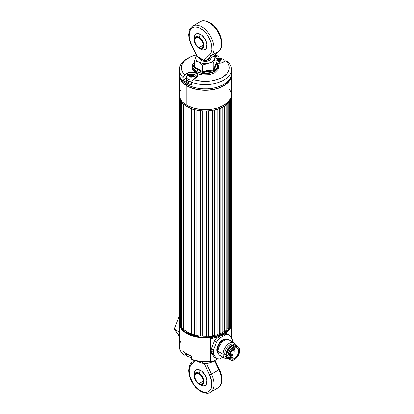 <?xml version="1.0" encoding="UTF-8"?>
<svg xmlns="http://www.w3.org/2000/svg" width="414" height="414" viewBox="0 0 414 414"><rect width="100%" height="100%" fill="white"/><g stroke="black" fill="none" stroke-linecap="round" stroke-linejoin="round"><path stroke-width="0.62" d="M202.943 336.204L202.943 336.251A26.087 15.059 0 0 0 206.353 336.303L206.353 111.118L206.622 110.952L206.622 336.121A25.787 14.888 0 0 0 208.656 336.013L208.972 336.152L208.889 110.895L208.656 336.013L208.889 110.895L208.972 336.163A26.087 15.059 0 0 0 212.315 335.759L212.315 110.595A26.087 15.059 180 0 1 208.972 110.999L208.972 336.163A26.087 15.059 0 0 0 212.315 335.759L212.299 110.543L212.501 335.552A25.787 14.888 0 0 0 214.442 335.18L214.809 335.278A26.087 15.059 0 0 0 217.899 334.445L217.899 109.28A26.087 15.059 180 0 1 214.809 110.114L214.809 335.278L214.742 110.046L214.742 335.216L214.442 335.18L214.442 110.01L214.742 110.046L214.809 335.278A26.087 15.059 0 0 0 217.899 334.445L217.857 109.192L218.002 334.217A25.787 14.888 0 0 0 219.736 333.596L220.093 333.617L219.736 333.596L219.736 108.432L220.093 108.447L220.139 333.648A26.087 15.059 0 0 0 222.815 332.421L222.815 332.188A25.787 14.888 0 0 0 224.259 331.355L224.259 106.186A25.787 14.888 180 0 1 222.82 107.019L222.82 332.188A25.787 14.888 0 0 0 224.259 331.355L224.259 106.186L224.657 106.175L224.657 331.345L224.259 331.355L224.657 331.345L224.657 106.175L224.673 331.35A26.087 15.059 0 0 0 226.789 329.808L226.789 104.638A26.087 15.059 180 0 1 224.673 106.186L224.673 331.35A26.087 15.059 0 0 0 226.789 329.808L226.789 104.638A26.087 15.059 0 0 1 224.673 106.186L224.259 106.186A25.787 14.888 0 0 1 222.82 107.019L222.799 107.252A26.087 15.059 180 0 1 220.139 108.478L220.139 333.648A26.087 15.059 0 0 0 222.815 332.421L222.799 107.252A26.087 15.059 0 0 1 220.139 108.478L220.139 333.648L220.139 108.478L219.736 108.432A25.787 14.888 180 0 1 218.002 109.048L217.899 334.269M197.038 335.412L197.038 335.531A26.087 15.059 0 0 0 200.34 336.033L200.34 110.869A26.087 15.059 180 0 1 197.038 110.367L197.038 335.531A26.087 15.059 0 0 0 200.34 336.033L200.34 110.859L200.34 336.033L200.34 110.859L200.671 110.729L200.671 335.894L200.34 336.023L200.671 335.894A25.787 14.888 0 0 0 202.689 336.064L202.689 110.895A25.787 14.888 180 0 1 200.671 110.729L200.671 335.894A25.787 14.888 0 0 0 202.689 336.064L202.943 336.24A26.087 15.059 0 0 0 206.353 336.303L206.353 111.133A26.087 15.059 180 0 1 202.943 111.081L202.943 336.251M191.578 333.865L191.578 334.051A26.087 15.059 0 0 0 194.59 334.978L194.59 109.813A26.087 15.059 180 0 1 191.578 108.887L191.578 334.051A26.087 15.059 0 0 0 194.59 334.978L194.596 109.803L194.59 334.978L194.596 109.803L194.968 109.72L194.968 334.89L194.596 334.973L194.968 334.89A25.787 14.888 0 0 0 196.867 335.319L196.867 110.15A25.787 14.888 180 0 1 194.968 109.72L194.968 334.89A25.787 14.888 0 0 0 196.867 335.319L197.054 335.433M217.867 334.315L218.002 334.217A25.787 14.888 0 0 0 219.736 333.596L219.736 108.432A25.787 14.888 0 0 1 218.002 109.048L217.893 109.27A26.087 15.059 0 0 1 214.809 110.114L214.442 110.01A25.787 14.888 0 0 1 212.501 110.383L212.501 335.552A25.787 14.888 0 0 0 214.442 335.18L214.442 110.01A25.787 14.888 180 0 1 212.501 110.383L212.31 110.585A26.087 15.059 0 0 1 208.972 110.999L208.656 110.848A25.787 14.888 0 0 1 206.622 110.952L206.622 336.121A25.787 14.888 0 0 0 208.656 336.013L208.656 110.848A25.787 14.888 180 0 1 206.622 110.952L206.353 111.123A26.087 15.059 0 0 1 202.943 111.081L202.689 110.895A25.787 14.888 0 0 1 200.671 110.729L200.34 110.869A26.087 15.059 0 0 1 197.038 110.367L196.867 110.15A25.787 14.888 0 0 1 194.968 109.72L194.59 109.813A26.087 15.059 0 0 1 191.578 108.887L187.087 106.61L183.143 104.017A26.087 15.059 0 0 1 181.544 102.279L181.544 327.448A26.087 15.059 0 0 0 183.143 329.187L183.143 104.017A26.087 15.059 180 0 1 181.544 102.279L181.544 327.448A26.087 15.059 0 0 0 183.143 329.187L183.143 104.017L183.159 329.182L183.511 329.202L183.159 329.182L183.159 104.012L183.511 104.038L183.547 329.228A25.787 14.888 0 0 0 191.496 333.819L191.496 108.654A25.787 14.888 180 0 1 183.547 104.064L183.547 329.228L187.087 331.78L191.599 333.886M181.544 327.013A25.787 14.888 0 0 1 180.954 326.128L180.954 100.964A25.787 14.888 0 0 0 181.699 102.061A25.787 14.888 180 0 1 180.954 100.964L180.582 100.866A26.087 15.059 0 0 1 179.712 98.962L179.712 324.126A26.087 15.059 0 0 0 180.582 326.03L180.582 100.866A26.087 15.059 180 0 1 179.712 98.962L179.955 98.77A25.787 14.888 180 0 1 179.666 97.6L179.666 322.77L179.562 97.492L179.36 322.62L179.36 97.456L179.666 97.6A25.787 14.888 0 0 0 179.955 98.77L179.712 324.126A26.087 15.059 0 0 0 180.582 326.03L180.582 100.866L180.597 326.03L180.887 326.066L180.597 326.03L180.597 100.861L180.887 100.902L180.954 326.128A25.787 14.888 0 0 0 181.544 327.013A25.787 14.888 180 0 1 180.887 326.015M227.772 328.571L227.772 103.407A25.787 14.888 180 0 1 226.701 104.411A25.787 14.888 0 0 0 227.772 103.407L228.155 103.345L228.155 328.509L227.772 328.571L227.943 103.329L228.171 328.514A26.087 15.059 0 0 0 229.62 326.729L229.62 101.565A26.087 15.059 180 0 1 228.171 103.35L228.171 103.35A26.087 15.059 0 0 0 229.62 101.565L229.439 101.352A25.787 14.888 0 0 0 230.086 100.235A25.787 14.888 180 0 1 229.439 101.352L229.62 326.729A26.087 15.059 0 0 1 228.171 328.514L227.772 328.571A25.787 14.888 0 0 1 226.789 329.497A25.787 14.888 0 0 0 227.772 328.571M230.432 324.628A25.787 14.888 180 0 1 229.62 326.237A25.787 14.888 0 0 0 230.086 325.399L230.086 100.235L230.432 100.121L230.432 325.285L230.086 325.399L230.22 100.136L230.453 325.29A26.087 15.059 0 0 0 231.147 323.36L231.147 98.196A26.087 15.059 180 0 1 230.453 100.121L230.453 100.121A26.087 15.059 0 0 0 231.147 98.196L230.893 98.009A25.787 14.888 0 0 0 231.033 97.228A25.787 14.888 180 0 1 230.893 98.009L231.131 98.196M231.074 98.185L231.074 97.078L231.074 98.185M231.1 96.778L231.369 96.679L231.147 321.901M231.167 96.726L231.385 321.849A26.087 15.059 0 0 0 231.405 321.248L231.405 96.084A26.087 15.059 180 0 1 231.385 96.685A26.087 15.059 0 0 0 231.379 95.386A26.087 15.059 180 0 1 231.405 96.084M179.272 95.489L179.252 95.489A26.087 15.059 0 0 0 179.34 97.456A26.087 15.059 180 0 1 179.231 96.084A26.087 15.059 180 0 1 179.252 95.489L179.381 95.479M179.231 96.084L179.231 321.248A26.087 15.059 0 0 0 179.34 322.625L179.583 97.502L179.666 322.77A25.787 14.888 0 0 0 179.712 323.013A25.787 14.888 180 0 1 179.583 322.206M206.353 336.292L206.622 336.121L206.353 336.271M222.753 332.24L222.82 332.188A25.787 14.888 180 0 0 224.657 331.102M229.62 326.237A25.787 14.888 0 0 0 230.086 325.399L230.453 325.29A26.087 15.059 0 0 0 231.147 323.36M231.1 321.942L231.385 321.849A26.087 15.059 0 0 0 231.385 320.653M179.252 320.653A26.087 15.059 0 0 0 179.34 322.625L179.666 322.77A25.787 14.888 0 0 0 179.712 323.013M179.609 97.228A25.787 14.888 0 0 0 182.17 102.646L182.17 101.627L182.17 102.646A25.787 14.888 0 0 0 210.183 110.704A25.787 14.888 0 0 0 231.033 97.228M191.547 333.839A25.787 14.888 180 0 1 187.087 331.78L187.087 333.177A25.787 14.888 0 0 0 214.266 336.613A25.787 14.888 0 0 0 231.033 323.795L228.243 329.472L223.555 333.177L223.767 334.517A26.087 15.059 0 0 0 230.877 326.879L230.877 337.529L230.877 326.879L228.295 331.003L223.767 334.517L223.767 333.544L228.859 329.384L231.405 322.894A26.087 15.059 180 0 1 223.767 333.544L223.555 333.177L226.763 330.921L229.144 328.349L230.614 325.554L231.033 323.795M228.155 328.167A25.787 14.888 180 0 1 226.789 329.497M220.093 333.451A25.787 14.888 180 0 1 217.899 334.248M214.742 335.112A25.787 14.888 180 0 1 212.315 335.583M208.889 335.997A25.787 14.888 180 0 1 206.353 336.127M202.865 336.07A25.787 14.888 180 0 1 200.34 335.857M196.976 335.34A25.787 14.888 180 0 1 194.596 334.791M179.531 322.646L180.644 326.972L183.878 330.921L188.96 334.16L195.449 336.406L202.793 337.467L210.348 337.255L217.474 335.78L223.555 333.177L214.457 336.572L199.802 337.193L185.011 331.826L180.83 327.319L179.531 322.646A25.787 14.888 0 0 0 179.531 322.651A25.787 14.888 0 0 0 187.087 333.177L187.087 331.78A25.787 14.888 180 0 1 183.511 329.197M181.218 88.922L179.733 91.748L179.231 94.687A26.087 15.059 0 0 0 186.874 105.337L186.874 85.858A26.087 15.059 180 0 1 179.231 75.213A26.087 15.059 180 0 1 179.262 74.51L179.733 78.148L181.218 80.973L183.63 83.576L186.874 85.858L186.874 105.337L193.022 107.966L200.231 109.456L207.875 109.674L212.894 109.099L217.619 107.966L223.767 105.337L228.326 101.787L230.903 97.621L231.281 93.207L229.418 88.922M179.231 75.213L179.36 96.162L180.354 99.055L182.315 101.787L186.874 105.337A26.087 15.059 0 0 0 215.301 108.597A26.087 15.059 0 0 0 231.405 94.687L231.405 75.213A26.087 15.059 180 0 1 215.301 89.124A26.087 15.059 180 0 1 186.874 85.858L193.022 88.492L200.231 89.983L207.875 90.2L215.301 89.124L221.868 86.852L227.012 83.576L230.282 79.581L231.281 76.688L231.379 74.51A26.087 15.059 180 0 1 231.405 75.213M210.54 338.626L217.676 337.131L223.767 334.517A26.087 15.059 0 0 1 210.54 338.626L210.54 361.143A26.087 15.059 180 0 1 191.578 359.186L193.079 359.999L191.578 359.186A26.087 15.059 0 0 0 210.54 361.143L210.54 338.626M213.81 361.08L210.54 361.143L213.81 361.08L217.573 358.907L213.81 361.08A23.852 13.771 0 0 1 193.473 360.159L198.296 361.37L203.465 361.939L208.718 361.841L213.81 361.08M191.578 356.144L186.874 353.991L183.143 351.274A26.087 15.059 0 0 0 191.578 356.144L191.578 359.186L191.578 356.144M184.618 355.052L186.398 354.022L184.665 355.108M186.398 354.12L184.665 355.124L183.143 354.317A26.087 15.059 180 0 1 180.737 341.348M179.231 322.894A26.087 15.059 180 0 1 179.272 322.071L180.551 327.619L184.779 332.178L199.739 337.607L214.566 336.975L223.767 333.544A26.087 15.059 180 0 1 195.336 336.81A26.087 15.059 180 0 1 179.231 322.894L179.231 346.383A26.087 15.059 0 0 0 183.143 354.317L183.143 351.274L183.143 354.317L184.556 355.088L186.398 354.022M192.593 336.044L192.971 335.723M231.281 358.006A0.745 0.43 -60 0 1 231.654 357.613L230.024 356.671L231.654 357.613L231.281 358.006L230.174 357.365L231.281 358.006L230.929 358.612A6.262 3.612 -60 0 1 230.427 353.509A6.262 3.612 -60 0 1 234.412 348.329A6.262 3.612 -60 0 1 237.543 348.024A6.262 3.612 -60 0 1 238.5 353.038A6.262 3.612 -60 0 1 234.412 358.555L229.982 355.999L234.412 358.555L232.963 359.109L231.674 359.041L232.176 357.856L231.654 357.613A0.745 0.43 -60 0 1 232.026 357.577A0.745 0.43 -60 0 1 232.026 358.436M234.412 347.237L233.356 346.627A7.602 4.388 120 0 0 228.388 353.328A7.602 4.388 120 0 0 229.558 359.419L228.388 358.079L227.979 355.936L228.388 353.328L229.558 350.642L231.302 348.288L233.356 346.627L235.416 345.913L237.16 346.249A7.602 4.388 120 0 0 233.356 346.627L234.412 347.237A7.602 4.388 -60 0 1 238.21 346.86A7.602 4.388 -60 0 1 239.38 352.951A7.602 4.388 -60 0 1 234.412 359.652A7.602 4.388 -60 0 1 230.608 360.025A7.602 4.388 -60 0 1 229.444 353.934A7.602 4.388 -60 0 1 234.412 347.237L231.426 350.006L229.444 353.934L229.035 356.547L229.444 358.684L229.941 359.471L231.426 360.33L233.361 360.139L235.462 358.928L237.398 356.878L239.38 352.951L239.685 349.188L238.883 347.413L237.398 346.559L234.412 347.237M230.929 358.612L230.008 356.532L230.738 352.712L233.191 349.235L236.104 347.744L238.091 348.479L238.754 349.939L238.754 351.936L237.543 355.253L236.104 357.189L234.412 358.555A6.262 3.612 -60 0 1 231.674 359.041M234.567 351.103A0.673 0.388 -120 0 0 234.904 351.134A0.673 0.388 60 0 1 234.567 351.103A0.745 0.43 -60 0 1 234.195 351.139A0.745 0.43 -60 0 1 234.081 350.539A0.745 0.43 -60 0 1 234.567 349.882L233.289 349.147L234.567 349.882A0.745 0.43 120 0 0 234.096 350.492A0.745 0.43 120 0 0 234.148 351.103M235.043 350.829L235.043 350.705A0.673 0.388 -120 0 0 234.567 349.882A0.673 0.388 60 0 1 235.043 350.705L235.043 350.829A0.673 0.388 60 0 1 234.904 351.134A0.673 0.388 -120 0 0 235.043 350.829M234.986 349.882A0.745 0.43 120 0 0 234.567 349.882A0.745 0.43 -60 0 1 234.94 349.846L234.904 351.134L234.195 351.139L232.373 350.084M231.933 355.662A0.745 0.43 -60 0 1 231.561 355.704A0.745 0.43 -60 0 1 231.447 355.103A0.745 0.43 -60 0 1 231.933 354.446A0.673 0.388 60 0 1 232.409 355.269L232.409 355.393A0.673 0.388 60 0 1 232.27 355.698A0.673 0.388 60 0 1 231.933 355.662A0.673 0.388 -120 0 0 232.27 355.698A0.673 0.388 -120 0 0 232.409 355.393L232.409 355.269A0.673 0.388 -120 0 0 231.933 354.446A0.745 0.43 120 0 0 231.462 355.057A0.745 0.43 120 0 0 231.514 355.667M232.352 354.446A0.745 0.43 120 0 0 231.933 354.446L230.412 353.566L231.933 354.446A0.745 0.43 -60 0 1 232.306 354.41L230.484 353.359M226.763 357.567A7.452 4.306 -60 0 1 224.714 353.965L223.053 354.224L218.074 351.351A8.942 5.165 120 0 0 219.927 355.409L224.905 358.281A8.942 5.165 -60 0 1 223.053 354.224A8.942 5.165 120 0 0 227.731 358.534A8.942 5.165 -60 0 1 224.905 358.281M229.309 359.254A7.752 4.476 -60 0 1 228.43 358.938A7.752 4.476 -60 0 1 226.82 355.424L226.189 355.057A7.752 4.476 120 0 0 227.793 358.576L226.474 356.987A7.711 4.45 -60 0 1 226.111 354.984L225.977 354.694A7.452 4.306 120 0 0 226.323 356.63A7.452 4.306 120 0 0 226.401 356.806A7.452 4.306 -60 0 1 225.977 354.694L224.714 353.965A7.452 4.306 120 0 0 226.256 357.344L226.841 357.68M235.851 345.354A7.752 4.476 120 0 0 235.545 345.147A7.752 4.476 120 0 0 229.558 347.237A7.752 4.476 120 0 0 226.189 355.057L226.111 354.984A7.711 4.45 120 0 0 226.748 357.536M236.937 346.14L236.689 345.897A7.752 4.476 120 0 0 230.557 347.237A7.752 4.476 120 0 0 226.82 355.424L227.979 355.869L226.82 355.424A7.752 4.476 120 0 0 229.014 359.186L229.346 359.285M233.118 344.867A7.711 4.45 120 0 0 226.111 354.984L226.82 355.424A7.752 4.476 -60 0 1 230.194 347.605A7.752 4.476 -60 0 1 236.177 345.514A7.752 4.476 -60 0 1 236.896 346.12M226.189 355.057A7.752 4.476 -60 0 1 229.221 347.61A7.752 4.476 -60 0 1 234.986 344.909M226.111 354.984A7.711 4.45 -60 0 1 233.512 344.795L233.129 344.846A7.452 4.306 120 0 0 225.977 354.694L226.111 354.984M234.293 344.769L233.713 344.432A7.452 4.306 120 0 0 227.954 346.446A7.452 4.306 120 0 0 224.714 353.965L225.977 354.694A7.452 4.306 -60 0 1 233.667 344.815M233.848 342.792L228.87 339.915A8.942 5.165 120 0 0 221.961 342.331A8.942 5.165 120 0 0 218.074 351.351L223.053 354.224A8.942 5.165 -60 0 1 226.939 345.204A8.942 5.165 -60 0 1 233.848 342.792A8.942 5.165 -60 0 1 235.483 345.11A8.942 5.165 120 0 0 228.528 343.786A8.942 5.165 120 0 0 223.053 354.224L224.714 353.965A7.452 4.306 -60 0 1 228.269 346.12A7.452 4.306 -60 0 1 234.158 344.764M217.443 350.254L218.1 350.632L217.443 350.254A8.047 4.647 120 0 1 220.383 342.766A8.047 4.647 120 0 1 226.194 339.625A8.047 4.647 120 0 0 220.383 342.766A8.047 4.647 120 0 0 217.443 350.254A0.445 0.259 -0.3 0 0 216.807 350.254A8.497 4.906 -60 0 1 220.615 341.566A8.497 4.906 -60 0 1 227.234 339.496L226.127 339.05L223.958 339.278L220.486 341.7L217.805 345.819L216.807 350.254A0.445 0.259 179.7 0 1 217.443 350.254A8.047 4.647 120 0 0 218.333 353.235M217.345 337.234A13.414 7.747 120 0 0 214.509 340.82L216.615 342.036L213.5 350.073L211.388 348.857A13.414 7.747 120 0 0 211.223 351.067L213.329 352.283A13.414 7.747 -60 0 1 213.5 350.073L216.615 342.036L214.509 340.82L211.388 348.857L213.5 350.073A13.414 7.747 120 0 0 213.329 352.283L211.223 351.067A13.414 7.747 120 0 0 211.388 352.966L214.509 357.401L216.615 358.617L214.509 357.401M229.014 334.879L232.135 339.314A13.414 7.747 -60 0 1 232.29 341.892L232.135 339.314L229.014 334.879L226.908 333.663L229.014 334.879L225.935 334.605L224.745 333.917L225.935 334.605A13.414 7.747 -60 0 1 229.014 334.879M222.83 357.085L219.699 358.897A13.414 7.747 -60 0 1 216.615 358.617L213.5 354.182L211.388 352.966L213.5 354.182A13.414 7.747 -60 0 1 213.329 352.283A13.414 7.747 120 0 0 213.5 354.182L216.615 358.617L219.699 358.897L222.83 357.085M219.699 338.202L217.785 337.099L219.699 338.202L225.935 334.605L219.699 338.202L216.615 342.036A13.414 7.747 -60 0 1 219.699 338.202M226.908 333.663A13.414 7.747 120 0 0 225.62 333.327M218.747 354.203L217.278 352.635L216.807 350.254M178.693 317.486L179.231 317.176L178.693 317.486L174.211 329.032L178.693 317.486L179.231 317.802L178.693 317.486M178.693 335.407L174.211 329.032L179.231 331.93L174.211 329.032L179.231 335.718L178.693 335.407M194.342 66.726L193.949 67.736L194.342 66.726M194.994 68.129L198.135 69.65L194.994 68.129M196.314 71.462L198.135 69.65L196.314 71.462L192.924 67.953L194.513 62.374A12.736 7.354 0 0 0 196.314 71.462A0.921 0.533 120 0 0 196.039 72.817A0.921 0.533 -60 0 1 196.314 71.462A12.736 7.354 0 0 0 213.241 72.02A12.736 7.354 0 0 0 216.129 62.374L217.966 67.14L212.304 72.414L202.513 73.438L196.314 71.462M192.903 67.901L196.536 72.797A0.921 0.533 -60 0 1 196.039 72.817M213.231 69.935L216.129 63.699L216.129 57.292L214.183 55.46L216.129 57.292L215.42 58.11L216.129 57.292L216.129 63.699L213.231 69.935L213.231 63.528L214.68 59.435A9.688 5.594 180 0 1 207.828 63.394L202.813 63.394L198.466 61.945A9.688 5.594 180 0 1 195.962 56.542A9.688 5.594 180 0 1 196.541 55.621L194.513 60.635L198.466 61.945L196.929 60.786L195.962 59.435L195.631 57.991L196.329 55.812L194.513 60.635L194.513 67.042L198.466 68.905L202.425 71.612L202.425 65.2L207.828 63.394A9.688 5.594 180 0 1 198.466 61.945L202.425 65.2L198.466 61.945L194.513 60.635L194.513 67.042L194.182 67.601L194.513 67.042L202.425 71.612L207.828 70.354L213.262 70.147L213.231 63.528L214.68 59.435L213.008 61.396L211.218 62.426L205.085 64.082L202.425 65.2L202.425 71.612L213.231 69.935M216.688 64.222L213.64 70.784L207.952 71.167L202.275 72.543L198.135 69.65L202.275 72.543L213.64 70.784L216.688 64.222M213.64 70.778L213.262 70.147L213.64 70.778M196.697 55.222L196.329 55.812L196.697 55.222M214.188 55.735A9.688 5.594 180 0 1 214.68 59.435L214.928 57.256L214.188 55.735M199.357 57.976L199.812 59.305L201.106 60.423L203.036 61.168L205.318 61.432L207.6 61.168L209.536 60.423L210.829 59.305L211.28 57.675M202.275 72.538L202.425 71.612L202.275 72.538M202.927 60.035L201.106 59.176L201.106 60.423L201.106 59.176L199.641 57.955M211.161 57.593L209.939 58.716L206.508 60.278M198.994 47.532A5.962 3.441 60 0 1 195.097 42.28A5.962 3.441 60 0 1 196.013 37.503A5.962 3.441 60 0 1 198.994 37.798L197.38 37.234L195.491 37.938L194.777 40.23L195.097 42.28L196.013 44.386L197.38 46.233L199.817 47.915L201.339 48.065L202.503 47.393L203.212 45.1L198.994 47.532L203.212 45.1L202.891 43.051L201.339 39.972L198.994 37.798A5.962 3.441 60 0 1 202.891 43.051A5.962 3.441 60 0 1 201.975 47.827A5.962 3.441 60 0 1 198.994 47.532M200.578 49.054A11.178 6.453 -60 0 1 199.729 48.697A11.178 6.453 -60 0 1 198.994 48.143A6.707 3.871 60 0 1 196.95 46.425A6.707 3.871 60 0 1 194.715 42.554A6.707 3.871 60 0 1 198.994 37.188A11.178 6.453 -60 0 1 200.578 34.45A8.942 5.165 -120 0 0 194.414 36.556L194.715 42.554M199.941 21.818A17.59 10.153 60 0 1 209.008 22.522A1.49 0.859 -60 0 1 209.753 22.449A1.49 0.859 -60 0 1 210.064 23.132L214.669 26.915L218.494 32.308M200.216 21.652L192.836 25.911A17.59 10.153 60 0 1 209.82 35.066A17.59 10.153 60 0 1 211.513 55.569L218.892 51.31A17.59 10.153 -120 0 0 220.16 36.955A17.59 10.153 -120 0 0 209.008 22.522A17.59 10.153 -120 0 0 200.216 21.652C201.991 20.115 205.173 20.384 209.753 22.449A1.49 0.859 120 0 0 209.008 22.522A17.59 10.153 60 0 1 220.16 36.955A17.59 10.153 60 0 1 218.892 51.31A1.49 1.206 47 0 0 219.084 51.165M205.872 60.78A0.745 0.43 -120 0 0 205.96 60.749A0.745 0.43 -120 0 0 206.006 60.713L203.869 60.33A0.745 0.43 120 0 0 204.024 60.667A0.745 0.43 -60 0 1 203.869 60.33L204.94 60.853L206.006 60.713L211.513 55.569A1.49 1.206 -133 0 1 209.624 54.953L203.869 60.33L209.624 54.953A1.49 1.206 47 0 0 211.513 55.569A17.59 10.153 -120 0 0 209.67 34.833A17.59 10.153 -120 0 0 192.562 26.082M192.836 25.911C187.982 30.082 189.477 31.071 188.758 34.315C188.737 37.602 189.565 41.012 191.242 44.546L191.532 44.51A16.099 9.294 60 0 1 192.893 27.619A16.099 9.294 60 0 1 208.263 36.494A16.099 9.294 60 0 1 209.624 54.953L211.171 52.676L211.906 49.561L211.771 45.845L210.783 41.819L209.003 37.783L206.581 34.057L203.698 30.915L200.578 28.607L197.452 27.308L194.57 27.117L192.148 28.054L190.373 30.036L189.379 32.918L189.245 36.479L189.979 40.448L191.532 44.51L191.242 44.546L191.449 44.345M198.932 57.479L197.809 56.832A0.745 0.43 -60 0 1 197.437 56.868A0.745 0.43 -60 0 1 197.281 56.527L196.852 56.268M196.95 56.382L191.532 44.51L197.281 56.527L203.869 60.33L197.281 56.527A0.745 0.43 120 0 0 197.437 56.868L191.242 44.546M194.373 36.748L195.32 34.657L196.107 34.005L198.156 33.606L201.809 35.304L205.049 39.17L206.777 43.91L206.42 47.92L205.049 49.499L202.995 49.897L201.809 49.628M199.729 48.697L201.996 49.69A8.942 5.165 -120 0 0 206.86 44.557A8.942 5.165 -120 0 0 200.578 34.45A11.178 6.453 120 0 0 198.994 37.188A6.707 3.871 60 0 1 203.74 45.405A6.707 3.871 60 0 1 198.994 48.143A11.178 6.453 120 0 0 199.729 48.697L196.95 46.425M198.994 37.188L201.628 39.635L203.377 43.097L203.74 45.405L203.377 47.289L201.628 48.743L198.994 48.143L197.178 46.678L195.641 44.603L194.611 42.233L194.342 38.911L195.051 37.348L197.178 36.556L198.994 37.188M219.472 34.305L220.869 38.378L221.438 42.285M209.753 22.449C219.472 27.671 225.868 45.38 219.073 51.176A1.49 1.206 -133 0 1 218.892 51.31L213.702 56.144M208.133 59.481A0.745 0.43 -120 0 0 208.237 59.425L206.006 60.713L211.513 55.569L218.892 51.31L213.381 56.454L206.006 60.713A0.745 0.43 60 0 1 205.96 60.749C204.904 60.972 204.262 60.946 204.024 60.667L197.437 56.868M219.073 51.176L213.381 56.454A0.745 0.43 60 0 1 213.334 56.49A0.745 0.43 -120 0 0 213.381 56.454L211.192 57.696M213.282 56.511A0.745 0.43 -120 0 0 213.339 56.49L211.109 57.774M203.735 363.409L200.479 362.799L197.38 361.194L201.613 363.114L204.055 363.492L207.828 363.352L203.735 363.409M200.759 362.881A9.688 5.594 0 0 0 200.878 362.918A9.688 5.594 0 0 0 207.828 363.352A9.688 5.594 0 0 0 209.758 362.918A9.688 5.594 0 0 0 209.81 362.902M200.878 362.918L206.431 363.497L210.162 362.793M210.571 362.659L211.911 362.146L210.571 362.659M213.231 361.541L211.911 362.146L213.231 361.541L213.94 360.718L213.231 361.541M202.425 361.877L202.425 363.213L202.425 361.877M197.633 361.355L198.466 361.903A9.688 5.594 0 0 1 197.447 361.21M200.578 385.03A11.178 6.453 -60 0 1 199.729 384.668L201.996 385.662A8.942 5.165 -120 0 0 206.86 380.528A8.942 5.165 -120 0 0 200.578 370.421A11.178 6.453 120 0 0 198.994 373.159A6.707 3.871 60 0 1 203.74 381.377A6.707 3.871 60 0 1 198.994 384.114A11.178 6.453 120 0 0 199.729 384.668A11.178 6.453 -60 0 1 198.994 384.114L196.36 381.672L194.611 378.205L194.254 375.902L194.611 374.013L196.36 372.564L198.068 372.729L200.811 374.623L202.938 377.873L203.647 380.254L203.647 382.391L202.938 383.959L201.628 384.715L198.994 384.114A6.707 3.871 60 0 1 196.95 382.401A6.707 3.871 60 0 1 194.715 378.525A6.707 3.871 60 0 1 198.994 373.159A11.178 6.453 -60 0 1 200.578 370.421A8.942 5.165 -120 0 0 194.414 372.528L194.715 378.525M198.994 373.77A5.962 3.441 60 0 1 202.891 379.022A5.962 3.441 60 0 1 201.975 383.804A5.962 3.441 60 0 1 198.994 383.509L203.212 381.071L198.994 383.509A5.962 3.441 60 0 1 195.097 378.251A5.962 3.441 60 0 1 196.013 373.475A5.962 3.441 60 0 1 198.994 373.77L196.655 373.237L195.491 373.909L194.777 376.202L195.097 378.251L196.013 380.357L198.171 382.94L199.817 383.887L201.339 384.037L202.891 382.748L203.212 381.071L202.891 379.022L201.339 375.943L198.994 373.77M219.109 369.49L218.892 369.842A17.59 10.153 60 0 1 218.08 387.923M219.399 369.454C221.092 373.03 221.92 376.471 221.878 379.793C221.148 382.981 222.623 383.949 217.805 388.089A17.59 10.153 -120 0 0 218.892 369.842L214.504 360.677L218.892 369.842L219.399 369.454L215.047 360.366M191.749 362.69A1.49 1.206 47 0 0 191.568 362.824A1.49 1.206 47 0 0 191.532 364.522L195.548 360.77L191.532 364.522A1.49 1.206 -133 0 1 191.558 362.835A1.49 1.206 -133 0 1 191.749 362.69M210.7 392.182A17.59 10.153 -120 0 0 211.513 374.101L209.624 374.965A16.099 9.294 60 0 1 208.263 391.861A16.099 9.294 60 0 1 192.893 382.986A16.099 9.294 60 0 1 191.532 364.522L189.979 366.799L189.245 369.914L189.379 373.63L190.373 377.661L193.286 383.618L195.967 387.085L198.999 389.833L202.151 391.654L205.184 392.405L207.864 392.032L209.986 390.557L210.783 389.445L211.771 386.557L211.647 381.046L209.624 374.965L211.513 374.101L206.436 363.502L211.513 374.101A17.59 10.153 60 0 1 210.426 392.348C208.258 394.625 199.677 393.103 194.559 385.874C190.719 380.792 188.789 375.545 188.763 370.132C189.436 365.666 190.373 363.228 191.568 362.824L194.176 360.387M204.133 363.497L209.624 374.965L204.133 363.497M218.892 369.842L211.513 374.101L218.892 369.842M219.979 371.513L221.133 375.57L221.438 379.369M194.373 372.719L195.32 370.633L197.064 369.624L198.156 369.583L201.809 371.275L205.049 375.141L206.777 379.881L206.42 383.892L205.836 384.818L204.092 385.827L201.809 385.6M186.398 353.711L186.398 354.296A5.216 3.012 0 0 0 191.578 357.308A5.216 3.012 180 0 1 189.452 357.039A5.216 3.012 180 0 1 186.481 353.763M189.959 75.55L190 75.493A8.503 6.65 -152.4 0 0 186.621 76.228A5.216 3.012 0 0 0 187.868 79.193A5.216 3.012 0 0 0 192.96 80.011A5.216 3.012 180 0 1 186.398 77.097A5.216 3.012 180 0 1 186.621 76.228A5.216 3.012 180 0 1 192.375 74.116A5.216 3.012 180 0 1 196.836 77.097A5.216 3.012 180 0 1 196.821 77.32A5.216 3.012 0 0 0 193.778 74.354L189.452 74.354A5.216 3.012 0 0 0 186.621 76.228A8.503 6.65 27.6 0 1 190 75.493L190.036 76.383L189.959 75.55M190.476 76.538L190.223 76.393A8.43 6.417 -153.6 0 0 189.483 76.367L189.338 76.016A8.43 5.18 -60.2 0 1 189.897 75.602L189.922 76.378L189.897 75.602A8.43 5.18 -60.2 0 0 189.338 76.016L189.239 76.135M190.663 77.097A8.43 1.408 -99.4 0 0 190.481 76.554A8.43 1.408 -99.4 0 1 190.663 77.097L190.663 77.097M192.174 76.73L191.832 76.787A8.43 4.839 123.3 0 0 191.263 77.201L191.263 77.201A8.43 4.839 123.3 0 1 191.832 76.787L192.199 76.735A8.43 6.417 -153.6 0 1 192.94 76.973A8.43 6.417 -153.6 0 0 192.199 76.735M193.39 76.859L193.4 76.725A8.43 1.744 83.9 0 0 193.224 76.181L193.234 76.057A5.216 3.012 0 0 0 193.002 76.021M196.334 77.744A8.503 6.65 -152.4 0 0 193.234 76.057L193.234 76.057A8.503 6.65 27.6 0 1 196.334 77.744M190.01 75.389A8.43 1.408 -99.4 0 0 189.835 75.063A8.43 1.408 -99.4 0 1 190.01 75.389L190 75.493M186.398 77.097L186.398 78.924A5.216 3.012 0 0 0 191.827 81.931M190.274 76.399L190.29 74.815A8.43 6.753 28.8 0 1 191.035 74.836L191.014 76.549L190.481 76.554M193.183 76.926L192.681 76.704A0.45 0.259 0 0 0 192.991 76.895L193.012 75.177L192.753 75.017L192.681 76.704L192.505 76.269L192.572 74.691A8.43 1.744 83.9 0 1 192.753 75.017L192.681 76.704L192.018 76.186L191.972 74.587L192.572 74.691L192.505 76.269L191.454 76.492L191.403 74.784L191.035 74.836L191.014 76.549A0.45 0.259 0 0 0 191.454 76.492L191.403 74.784A8.43 5.18 -60.2 0 1 191.972 74.587L192.018 76.186L191.247 76.554L190.223 76.393M193.995 75.705L193.897 75.767A8.43 4.839 123.3 0 0 193.333 75.969A8.43 4.839 123.3 0 1 193.897 75.767L194 75.607M192.81 75.084L193.012 75.177A8.43 6.753 28.8 0 1 193.752 75.415L193.747 75.819M193.224 76.181L193.193 76.994L193.224 76.181A8.43 1.744 83.9 0 1 193.4 76.725M191.056 74.836L191.403 74.784A8.43 5.18 -60.2 0 1 191.972 74.587L192.572 74.691A8.43 1.744 83.9 0 1 192.753 75.017M189.835 75.063L190.29 74.815A8.43 6.753 28.8 0 1 191.035 74.836M220.31 61.163A8.43 6.376 -151.9 0 0 219.57 60.92L219.373 60.905A8.503 1.449 83 0 1 219.922 63.218A8.503 1.449 -97 0 0 219.373 60.905L219.57 60.92A8.43 6.376 -151.9 0 1 220.31 61.163L220.31 61.163M220.719 60.175L220.615 60.377A8.43 1.604 84.6 0 1 220.776 60.92L220.724 61.112M221.304 59.973A8.43 4.937 124.3 0 0 220.734 60.17A8.43 4.937 124.3 0 1 221.304 59.973L221.304 59.973M220.243 59.28L220.439 59.373A8.43 6.712 30.6 0 1 221.174 59.621L221.407 59.911M217.438 59.585L217.428 59.549A8.43 1.268 -98.7 0 0 217.272 59.218L217.738 58.979A8.43 6.712 30.6 0 1 218.473 59.005L218.452 60.723A0.45 0.259 0 0 0 218.892 60.667L218.67 59A8.503 1.449 -97 0 0 217.981 58.317A8.503 1.449 -97 0 0 217.935 58.327A5.216 3.012 0 0 0 216.858 58.534A5.216 3.012 0 0 0 216.129 58.767A5.216 3.012 180 0 1 217.935 58.327A8.503 1.449 83 0 1 217.981 58.317A8.503 1.449 83 0 1 218.67 59L218.846 58.959A8.43 5.278 -59.1 0 1 219.425 58.767L220.02 58.881A8.43 1.604 84.6 0 1 220.186 59.212L220.113 60.894L219.467 60.366L218.892 60.667L218.846 58.959A8.43 5.278 -59.1 0 1 219.425 58.767L220.02 58.881L219.953 60.46L220.02 58.881A8.43 1.604 84.6 0 1 220.186 59.212L220.113 60.894A0.45 0.259 0 0 0 220.419 61.091L220.186 59.212M218.033 58.317A5.216 3.012 180 0 1 224.238 61.277A5.216 3.012 180 0 1 224.186 61.702A5.216 3.012 0 0 0 221.185 58.534L216.858 58.534M217.857 60.718A8.43 1.268 -98.7 0 1 218.028 61.262L218.623 61.37A8.43 4.937 124.3 0 1 219.197 60.967L219.197 60.967A8.43 4.937 124.3 0 0 218.623 61.37L218.028 61.262A8.43 1.268 -98.7 0 0 217.857 60.718L217.604 60.553A8.43 6.376 -151.9 0 0 216.869 60.522L216.739 60.17A8.43 5.278 -59.1 0 1 217.309 59.756L217.334 60.537L217.417 59.652M220.626 60.253L220.584 61.184L220.734 60.17M220.615 60.377A8.43 1.604 84.6 0 1 220.776 60.92M217.852 60.703L217.738 58.979L217.604 60.553A8.43 6.376 -151.9 0 0 216.869 60.522L216.739 60.17A8.43 5.278 -59.1 0 1 217.309 59.756M217.428 59.549A8.43 1.268 -98.7 0 0 217.272 59.218L217.738 58.979A8.43 6.712 30.6 0 1 218.473 59.005L218.452 60.723L217.738 60.589L218.685 60.729L219.467 60.366L219.425 58.767L219.467 60.366L220.419 61.091L220.439 59.373A8.43 6.712 30.6 0 1 221.174 59.621L221.418 59.813M221.169 60.014L221.174 59.621L221.169 60.014M188.453 57.991A23.852 13.771 180 0 1 196.241 54.995L191.449 56.521L185.917 59.719L183.904 61.665L182.47 63.772L181.658 65.992L181.487 68.253L181.958 70.504L183.066 72.678L184.773 74.722L187.402 73.2L187.402 75.322L187.402 73.2L188.303 72.776L190.456 72.259L193.897 72.455L195.832 73.2L197.126 74.318L197.581 75.638L197.126 76.952L193.209 79.586L191.578 82.355L191.578 85.03L186.874 82.878L183.143 80.161L186.357 78.308L183.143 80.161L183.143 77.485L184.773 74.722A23.852 13.771 180 0 1 188.453 57.991L186.874 58.902A26.087 15.059 0 0 0 183.143 77.485L184.773 74.722L187.402 73.2A5.962 3.441 180 0 1 193.897 72.455A5.962 3.441 180 0 1 197.581 75.638A5.962 3.441 180 0 1 195.832 78.07L193.209 79.586L196.738 80.575L204.402 81.486L212.165 80.916L219.187 78.929L222.183 77.465L226.732 73.79L228.166 71.679L228.978 69.459L229.154 67.197L228.678 64.946L227.576 62.773L225.863 60.734L227.493 61.619L225.863 60.734A23.852 13.771 180 0 1 222.183 77.465A23.852 13.771 180 0 1 193.209 79.586L191.578 82.355A26.087 15.059 0 0 0 223.767 80.202A26.087 15.059 0 0 0 227.493 61.619A26.087 15.059 180 0 1 231.405 69.552A26.087 15.059 180 0 1 218.007 82.712A26.087 15.059 180 0 1 191.578 82.355L191.578 85.03A26.087 15.059 180 0 1 186.874 82.878L186.874 84.461A26.087 15.059 0 0 0 215.301 87.727A26.087 15.059 0 0 0 231.405 73.811L231.281 72.336M216.739 62.995L219.022 63.259L221.304 62.995L225.863 60.734L223.239 62.25A5.962 3.441 180 0 1 217.034 63.063M179.36 72.336L179.36 75.286L180.354 78.184L183.63 82.179L186.874 84.461L190.828 86.335L195.336 87.727L202.762 88.798L207.875 88.798L212.894 88.223L217.619 87.095L223.767 84.461L227.012 82.179L229.418 79.576L230.903 76.75L231.405 73.811L231.405 69.552M215.704 56.863L217.433 55.864L219.063 56.749L219.063 58.255L219.063 56.749L214.861 55.109A23.852 13.771 180 0 1 217.433 55.864L215.704 56.863M179.231 69.552L179.231 73.811A26.087 15.059 0 0 0 186.874 84.461L186.874 82.878A26.087 15.059 180 0 1 183.143 80.161L183.143 77.485A26.087 15.059 180 0 1 179.231 69.552A26.087 15.059 180 0 1 187.697 58.446M179.609 76.352A25.787 14.888 0 0 0 187.087 85.739L187.087 84.58L187.087 85.739A25.787 14.888 0 0 0 214.266 89.176A25.787 14.888 0 0 0 231.033 76.352M191.775 82.019A5.366 3.1 180 0 1 189.069 81.651L189.069 82.867A5.366 3.1 0 0 0 191.578 83.24M186.486 78.013L186.274 79.214L187.454 80.88L189.069 81.651L192.117 82.008M192.738 76.828L193.426 76.994M186.248 78.924L186.248 80.14A5.366 3.1 0 0 0 189.069 82.867L189.069 81.651A5.366 3.1 180 0 1 186.248 78.924A5.366 3.1 180 0 1 186.398 78.199M186.869 353.913L189.498 355.315A5.366 3.1 0 0 1 187.035 354.084M231.405 338.279L231.343 321.849M232.021 357.572L229.998 356.402M230.608 360.025L229.558 359.419M238.21 346.86L237.16 346.249M233.465 348.997L234.94 349.846M230.086 354.85L231.561 355.704L232.27 355.698L232.306 354.41M226.474 356.987L226.323 356.63M227.793 358.576L228.43 358.938M233.512 344.795L236.177 345.514M216.129 62.188L218.033 64.48L218.659 66.975L218.033 69.454L214.799 72.704L209.639 74.639L202.493 74.882L199.372 74.23L196.076 72.843L192.629 69.505L191.977 67.016L192.588 64.517L194.513 62.188M205.96 60.749L208.19 59.461M217.805 388.089L210.426 392.348M196.95 382.401L199.729 384.668M191.811 357.313L189.452 357.039M193.178 76.999L193.214 76.114M224.238 61.67L224.238 61.277M220.569 61.189L220.61 60.32"/></g></svg>
